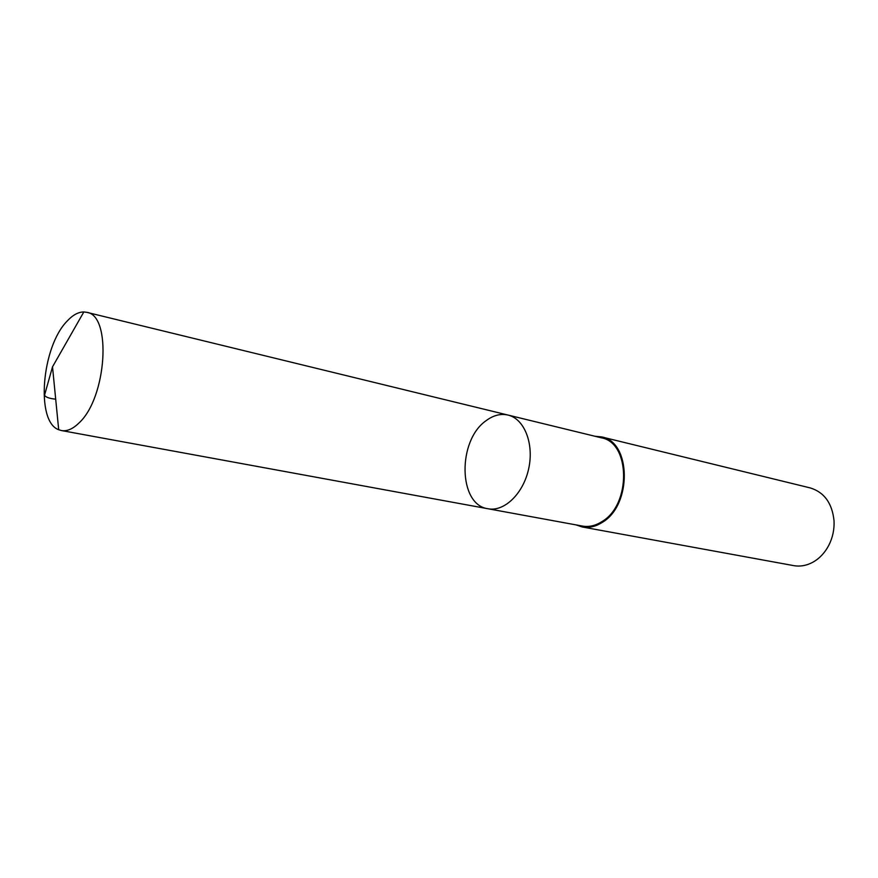 <?xml version="1.0" encoding="UTF-8"?>
<svg xmlns="http://www.w3.org/2000/svg" width="878" height="878" viewBox="0 0 878 878"><rect width="100%" height="100%" fill="white"/><g stroke="black" fill="none" stroke-linecap="round" stroke-linejoin="round"><path stroke-width="1.32" d="M508.022 415.064L601.298 437.804C630.459 442.479 631.37 504.674 601.957 521.598C595.482 525.713 588.984 527.206 582.465 526.076L488.025 508.757C504.345 512.017 523.497 493.513 528.732 468.457C534.175 443.467 524.254 418.74 508.022 415.064C500.647 413.417 493.37 415.272 486.171 420.628C457.284 440.394 458.14 504.993 488.025 508.757C504.345 512.017 523.497 493.513 528.732 468.457C534.175 443.467 524.254 418.74 508.022 415.064L86.681 312.316C111.978 315.015 106.732 397.844 79.009 422.944C72.885 428.969 67.035 431.504 61.449 430.549L58.694 429.715C35.482 421.703 41.639 346.92 67.024 321.216C72.676 315.07 78.274 311.986 83.827 311.953L86.681 312.316M594.922 436.245L601.551 436.904C631.304 441.689 632.226 505.168 602.198 522.432C595.591 526.624 588.973 528.15 582.323 526.998L576.012 524.89M601.551 436.904L810.251 487.927C824.244 492.24 832.179 503.182 834.034 520.764C834.451 529.423 832.706 537.621 828.788 545.348C824.859 552.789 819.624 558.375 813.072 562.107C806.706 565.597 800.242 566.76 793.668 565.619L582.323 526.998M55.698 399.183C49.431 398.546 45.711 397.229 44.526 395.232L52.515 366.839L58.694 429.715M488.025 508.757L61.449 430.549M52.515 366.839L83.827 311.953"/></g></svg>
